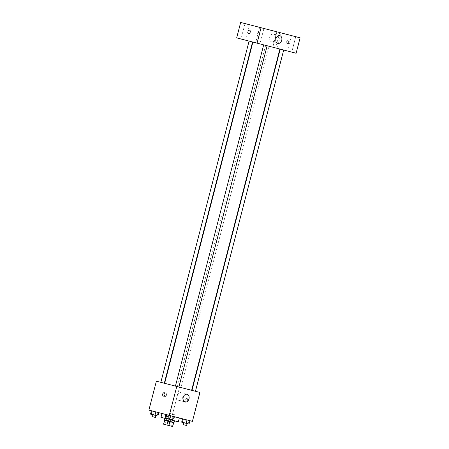 <?xml version="1.0" encoding="UTF-8"?>
<svg xmlns="http://www.w3.org/2000/svg" width="449" height="449" viewBox="0 0 449 449"><rect width="100%" height="100%" fill="white"/><g stroke="black" fill="none" stroke-linecap="round" stroke-linejoin="round"><path stroke-width="0.34" stroke-dasharray="2.25 1.68" d="M173.69 414.449L167.786 412.923L173.69 414.449M170.699 426.022L164.794 424.49L170.699 426.022M163.767 424.226L169.425 425.691L170.424 421.836L164.761 420.371L163.588 424.182M169.425 425.691L172.753 426.55M168.47 421.33L167.477 425.186M170.424 421.836L173.696 422.683L172.697 426.539M164.761 420.371L173.696 422.683M164.345 420.264L173.988 422.756M166.478 418.76L174.487 420.825L166.478 418.76M178.343 421.824L160.989 417.34M166.949 418.878L170.424 419.776M177.17 417.407L161.988 413.484L177.17 417.407M154.327 411.503L158.789 412.653L151.408 410.745L158.789 412.653L151.408 410.745L154.327 411.503L153.457 414.876L157.919 416.027M168.914 415.274L173.376 416.425L165.99 414.517L173.376 416.425L165.99 414.517L168.914 415.274L168.044 418.648L172.506 419.804L169.037 418.906L172.506 419.804L172.006 421.729L168.538 420.831L172.006 421.729M148.894 410.094L192.43 421.353M168.717 415.224L175.334 416.936L167.948 415.022L175.334 416.936L168.717 415.224L167.847 418.597L167.079 418.401L174.465 420.309L167.847 418.597M185.459 419.551L189.921 420.707L182.535 418.794L189.921 420.707L182.535 418.794L185.459 419.551L184.584 422.924L189.046 424.081M156.375 381.179L179.51 387.161L172.034 416.077M166.467 395.098A1.74 1.308 104.5 0 0 165.636 393.083A1.74 1.308 104.5 0 0 163.936 394.447A1.74 1.308 104.5 0 0 164.766 396.461A1.74 1.308 104.5 0 0 166.467 395.098A1.74 1.308 104.5 0 0 165.636 393.088A1.74 1.308 104.5 0 0 163.936 394.447A1.74 1.308 104.5 0 0 164.766 396.461A1.74 1.308 104.5 0 0 166.467 395.098M188.266 389.423L164.648 383.317L188.266 389.423M179.51 387.161L199.912 392.437M178.466 386.892L175.43 386.106L178.466 386.892M163.879 383.12L160.843 382.335L163.879 383.12M180.425 387.397L177.389 386.611L180.425 387.397M192.408 390.495L195.444 391.281L192.408 390.495M187.407 398.718A1.74 1.151 -75.5 0 0 185.852 400.115A1.74 1.151 -75.5 0 0 186.531 402.091A1.74 1.151 -75.5 0 0 188.086 400.693A1.74 1.151 -75.5 0 0 187.407 398.718L186.677 398.527A1.74 1.151 -75.5 0 0 185.123 399.924A1.74 1.151 -75.5 0 0 185.802 401.9A1.74 1.151 -75.5 0 0 187.356 400.502A1.74 1.151 -75.5 0 0 186.677 398.527M164.267 392.729L164.267 392.729A1.74 1.151 104.5 0 1 164.946 394.705A1.74 1.151 104.5 0 1 163.397 396.108L163.397 396.108M182.777 397.264A3.985 2.986 -75.5 0 1 178.887 400.368A3.985 2.986 -75.5 0 1 176.996 395.765A3.985 2.986 -75.5 0 1 180.885 392.656A3.985 2.986 -75.5 0 1 182.777 397.264M276.517 48.178L252.899 42.071L276.517 48.178M280.659 49.25L283.695 50.035L280.659 49.25M252.13 41.869L249.094 41.089L252.13 41.869M268.676 46.152L265.64 45.366L268.676 46.152M266.717 45.646L263.681 44.861L266.717 45.646M236.674 37.873L296.116 53.246M244.817 39.983L241.029 39.001L244.817 39.983M276.635 48.211L272.84 47.229L276.635 48.211M291.221 51.983L287.427 51.001L291.221 51.983M259.404 43.755L255.61 42.773L259.404 43.755M240.658 22.45L279.705 32.547L275.72 47.97M279.705 32.547L300.106 37.823M288.595 40.247A1.74 1.151 -75.5 0 0 287.046 41.645A1.74 1.151 -75.5 0 0 287.725 43.62A1.74 1.151 -75.5 0 0 289.279 42.223A1.74 1.151 -75.5 0 0 288.595 40.247L287.871 40.056A1.74 1.151 -75.5 0 0 286.316 41.46A1.74 1.151 -75.5 0 0 286.995 43.43A1.74 1.151 -75.5 0 0 288.55 42.032A1.74 1.151 -75.5 0 0 287.871 40.056M258.877 32.558A1.74 1.308 104.5 0 0 257.17 33.922A1.74 1.308 104.5 0 0 258.001 35.931A1.74 1.308 104.5 0 0 259.702 34.573A1.74 1.308 104.5 0 0 258.877 32.558A1.74 1.308 104.5 0 0 257.176 33.922A1.74 1.308 104.5 0 0 258.001 35.937A1.74 1.308 104.5 0 0 259.707 34.573A1.74 1.308 104.5 0 0 258.877 32.558L258.877 32.558M263.204 28.281L259.601 27.35L263.204 28.281M295.015 36.509L291.418 35.578L295.015 36.509M280.429 32.738L276.831 31.806L280.429 32.738M248.617 24.51L245.014 23.578L248.617 24.51M273.621 34.062A3.985 2.986 -75.5 0 1 275.518 38.665A3.985 2.986 -75.5 0 1 271.628 41.774A3.985 2.986 -75.5 0 1 269.731 37.166A3.985 2.986 -75.5 0 1 273.621 34.062L279.834 35.667M249.554 30.15L249.549 30.15A1.74 1.151 104.5 0 1 250.233 32.126A1.74 1.151 104.5 0 1 248.679 33.523L248.679 33.523M181.665 422.172L184.584 422.924M186.655 423.463L183.619 422.677L186.655 423.463M189.152 420.505L188.277 423.878M186.593 425.5L183.119 424.602M165.12 417.89L168.044 418.648M170.115 419.181L167.079 418.395L170.115 419.181M172.607 416.229L171.731 419.602M170.048 421.224L166.579 420.326M167.948 415.022L167.079 418.401M170.873 415.78L169.997 419.153M174.566 416.734L173.69 420.107M175.334 416.936L174.465 420.309M172.41 416.178L171.54 419.551M150.533 414.118L153.457 414.876M155.528 415.409L152.492 414.623L155.528 415.409M158.02 412.457L157.15 415.83M155.461 417.452L151.992 416.554M171.546 426.236L174.538 414.668M164.794 424.49L167.786 412.923M185.802 401.9L186.531 402.091M178.887 400.368L185.1 401.978M180.885 392.656L187.093 394.267M265.64 45.366L177.389 386.611M269.108 46.264L180.857 387.509M245.014 23.578L241.029 39.001M249.347 24.695L245.362 40.118M276.831 31.806L272.84 47.229M281.164 32.923L277.179 48.352M291.418 35.578L287.427 51.001M295.751 36.7L291.76 52.123M259.601 27.35L255.61 42.773M263.933 28.467L259.949 43.895M271.628 41.774L277.841 43.379M286.995 43.43L287.725 43.62M169.037 418.906L168.538 420.831"/><path stroke-width="0.67" d="M173.572 422.649L172.573 426.505L163.588 424.182L164.587 420.326M172.573 426.505L173.746 422.694M174.487 420.825L173.988 422.756L164.345 420.264L164.845 418.333M169.862 421.69L168.863 425.545M164.637 420.337L163.644 424.193M167.909 421.184L166.916 425.04M161.988 413.484L160.989 417.34L166.949 418.878M170.424 419.776L178.343 421.824L179.336 417.968M169.295 415.37L148.894 410.094L156.375 381.179L176.771 386.454L169.295 415.37L192.43 421.353L199.912 392.437L176.771 386.454M188.99 398.869A3.985 2.986 -75.5 0 1 185.1 401.978A3.985 2.986 -75.5 0 1 183.203 397.371A3.985 2.986 -75.5 0 1 187.093 394.267A3.985 2.986 -75.5 0 1 188.99 398.869M163.397 396.108A1.74 1.151 104.5 0 1 162.712 394.132A1.74 1.151 104.5 0 1 164.267 392.729A1.74 1.151 104.5 0 1 164.946 394.705A1.74 1.151 104.5 0 1 163.397 396.108A1.74 1.151 104.5 0 1 162.718 394.132A1.74 1.151 104.5 0 1 164.267 392.729M261.06 27.726L300.106 37.823L296.116 53.246L257.069 43.149L236.674 37.873L240.658 22.45L261.06 27.726L257.069 43.149M248.679 33.523A1.74 1.151 104.5 0 1 248 31.548A1.74 1.151 104.5 0 1 249.549 30.15A1.74 1.151 104.5 0 1 250.228 32.126A1.74 1.151 104.5 0 1 248.679 33.523A1.74 1.151 104.5 0 1 248 31.548A1.74 1.151 104.5 0 1 249.554 30.15M279.834 35.667A3.985 2.986 -75.5 0 1 281.731 40.27A3.985 2.986 -75.5 0 1 277.841 43.379A3.985 2.986 -75.5 0 1 275.944 38.777A3.985 2.986 -75.5 0 1 279.834 35.667M189.921 420.707L189.046 424.081L181.665 422.172L182.535 418.794M183.304 418.996L182.434 422.369M186.997 419.95L186.127 423.323M183.619 422.677L183.119 424.602L186.593 425.5L187.093 423.575M173.376 416.425L172.506 419.804L165.12 417.89L165.99 414.517M166.764 414.719L165.889 418.092M170.452 415.673L169.582 419.046M167.079 418.395L166.579 420.326L170.048 421.224L170.547 419.293M158.789 412.653L157.919 416.027L151.302 414.32L150.533 414.118L151.408 410.745M152.177 410.947L151.302 414.32M155.87 411.901L154.995 415.274M152.492 414.623L151.992 416.554L155.461 417.452L155.96 415.521M252.899 42.071L164.648 383.317M279.89 49.053L191.639 390.299M195.444 391.281L283.695 50.035M191.97 390.383L280.227 49.137M249.094 41.089L160.843 382.335M252.562 41.981L164.312 383.227M263.681 44.861L175.43 386.106M267.149 45.759L178.898 387.004"/></g></svg>
